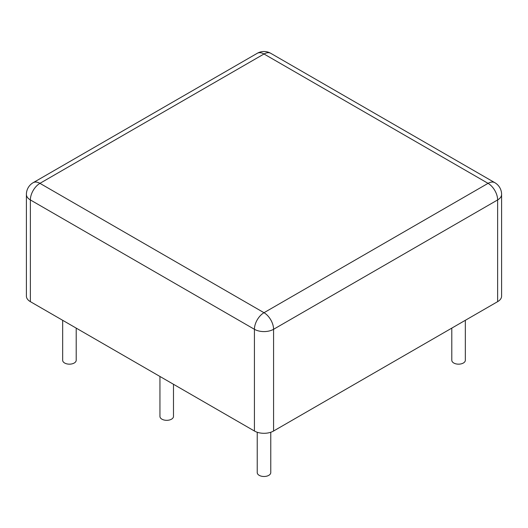 <?xml version="1.0" encoding="UTF-8"?>
<svg xmlns="http://www.w3.org/2000/svg" width="528" height="528" viewBox="0 0 528 528"><rect width="100%" height="100%" fill="white"/><g stroke="black" fill="none" stroke-linecap="round" stroke-linejoin="round"><path stroke-width="0.79" d="M159.944 376.464L159.944 416.42A6.772 3.907 0 0 0 166.716 420.328A6.772 3.907 0 0 0 173.488 416.42L173.488 384.285M62.66 320.298L62.66 360.254A6.772 3.907 0 0 0 69.432 364.162A6.772 3.907 0 0 0 76.204 360.254L76.204 328.119M257.228 432.254L257.228 472.586A6.772 3.907 0 0 0 264 476.494A6.772 3.907 0 0 0 270.772 472.586L270.772 432.254M451.796 328.119L451.796 360.254A6.772 3.907 0 0 0 458.568 364.162A6.772 3.907 0 0 0 465.34 360.254L465.34 320.298M26.4 194.403L26.4 296.129A13.543 7.821 0 0 0 30.367 301.653L254.423 431.013A13.543 7.821 0 0 0 273.577 431.013L497.633 301.653A13.543 7.821 0 0 0 501.6 296.129L501.6 194.403A13.543 13.543 0 0 0 494.828 182.681L270.772 53.321A13.543 13.543 0 0 0 257.228 53.321L33.172 182.681A13.543 13.543 0 0 0 26.4 194.403A13.543 7.821 0 0 0 30.367 199.934L254.423 329.294A13.543 7.821 0 0 0 273.577 329.294L497.633 199.934A13.543 7.821 0 0 0 501.6 194.403M30.367 301.653L30.367 199.934A13.543 7.821 120 0 1 39.943 183.348A13.543 7.821 -120 0 0 33.172 182.681M270.772 53.321A13.543 7.821 -60 0 0 264 53.988L39.943 183.348L264 312.708L488.057 183.348L264 53.988A13.543 7.821 -120 0 0 257.228 53.321M254.423 431.013L254.423 329.294A13.543 7.821 120 0 1 264 312.708A13.543 7.821 60 0 1 273.577 329.294L273.577 431.013M497.633 301.653L497.633 199.934A13.543 7.821 60 0 0 488.057 183.348A13.543 7.821 -60 0 1 494.828 182.681"/></g></svg>
